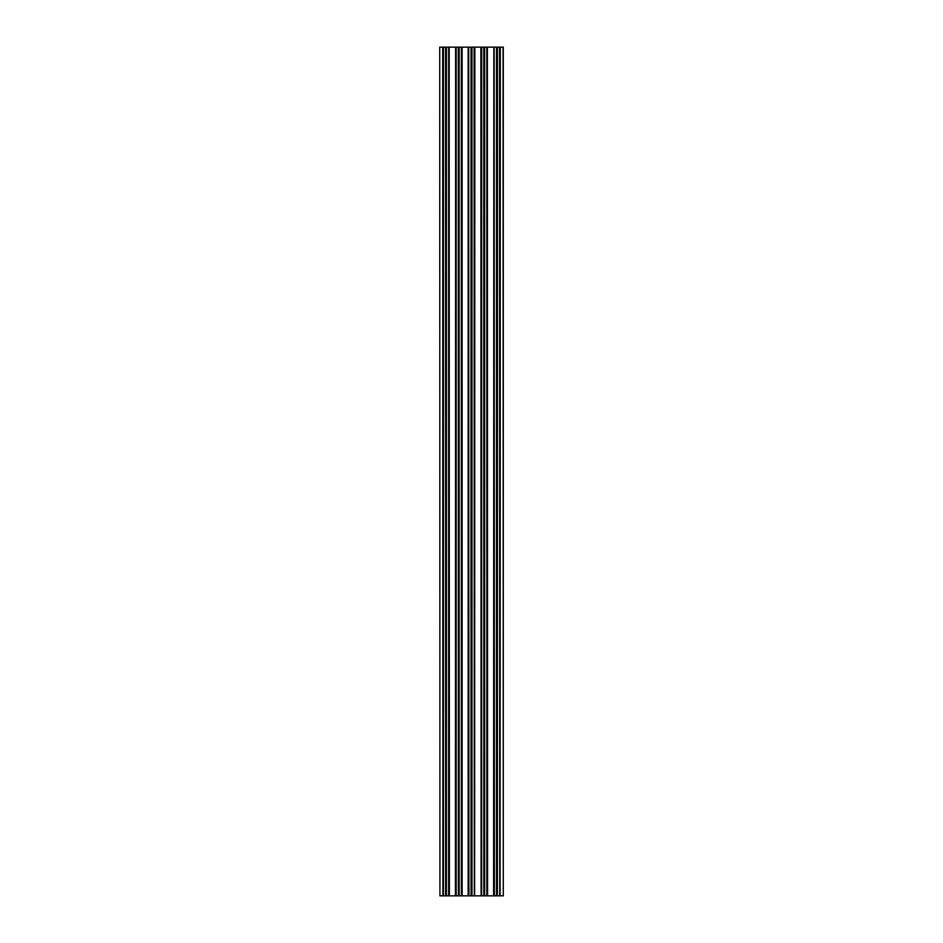 <?xml version="1.0" encoding="UTF-8"?>
<svg xmlns="http://www.w3.org/2000/svg" width="943" height="943" viewBox="0 0 943 943"><rect width="100%" height="100%" fill="white"/><g stroke="black" fill="none" stroke-linecap="round" stroke-linejoin="round"><path stroke-width="1.41" d="M439.721 47.15L439.933 895.85L439.721 47.15M442.691 47.15L442.904 895.85L442.691 47.15L439.933 47.15M442.904 47.15L446.039 47.15L446.039 895.85L446.039 47.15M446.428 47.15L446.428 895.85M455.422 895.85L455.634 47.15L455.634 895.85L448.644 895.85L448.644 47.15L446.499 47.15M448.644 47.15L448.856 895.85M449.174 895.85L448.856 47.15M449.174 47.15L449.387 895.85M455.422 47.15L449.387 47.15M455.634 47.15L458.769 47.15L458.769 895.85L458.769 47.15M459.158 47.15L459.158 895.85M461.905 895.85L462.117 47.15L462.117 895.85L461.375 895.85L461.375 47.15L459.229 47.15M461.375 47.15L461.587 895.85M462.117 47.15L468.152 47.15L468.152 895.85L471.96 895.85L471.96 47.15L471.5 895.85M468.365 895.85L468.152 47.15M468.365 47.15L468.683 895.85M468.895 895.85L468.683 47.15M468.895 47.15L471.04 47.15L471.04 895.85M471.111 895.85L471.04 47.15M474.635 47.15L474.635 895.85L474.848 47.15L471.96 47.15M474.848 47.15L484.231 47.15L484.231 895.85L484.231 47.15M484.619 47.15L484.619 895.85M493.613 895.85L493.826 47.15L493.613 895.85L486.836 895.85L486.836 47.15L484.69 47.15M484.69 895.85L486.836 895.85L486.836 47.15L487.048 895.85M487.366 895.85L487.048 47.15M487.366 47.15L487.578 895.85M493.613 47.15L487.578 47.15M493.826 47.15L494.144 895.85L497.421 895.85L497.421 47.15L496.961 895.85M494.356 895.85L494.144 47.15M494.356 47.15L496.501 47.15L496.501 895.85M496.572 895.85L496.501 47.15M500.096 47.15L500.096 895.85L500.309 47.15L497.421 47.15M500.309 47.15L503.279 47.15L503.279 895.85L503.067 47.15M500.309 895.85L503.067 895.85M500.096 895.85L499.778 47.15M499.566 47.15L499.778 895.85M499.566 895.85L497.421 895.85M483.842 47.15L484.231 895.85M483.842 895.85L483.771 47.15M481.625 47.15L481.625 895.85L483.771 895.85M481.625 895.85L481.413 47.15M481.095 47.15L481.413 895.85M481.095 895.85L480.883 47.15M474.848 895.85L480.883 895.85M474.635 895.85L474.317 47.15M474.105 47.15L474.317 895.85M474.105 895.85L471.96 895.85M462.117 895.85L468.152 895.85M461.375 895.85L459.229 895.85M458.381 47.15L458.769 895.85M458.381 895.85L458.31 47.15M456.164 47.15L456.164 895.85L458.31 895.85M456.164 895.85L455.952 47.15M448.644 895.85L446.499 895.85M445.65 47.15L446.039 895.85M445.65 895.85L445.579 47.15M443.434 47.15L443.434 895.85L445.579 895.85M443.434 895.85L443.222 47.15M442.691 895.85L439.933 895.85M471.889 47.15L471.889 895.85M497.35 47.15L497.35 895.85"/></g></svg>
